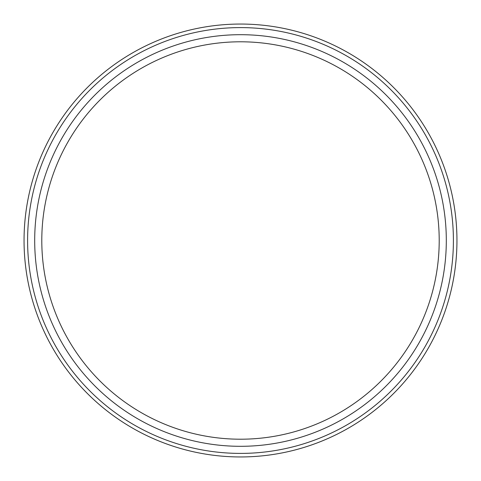 <?xml version="1.0" encoding="UTF-8"?>
<svg xmlns="http://www.w3.org/2000/svg" width="481" height="481" viewBox="0 0 481 481"><rect width="100%" height="100%" fill="white"/><g stroke="black" fill="none" stroke-linecap="round" stroke-linejoin="round"><path stroke-width="0.72" d="M240.5 41.793A198.707 198.707 0 0 0 41.793 240.5A198.707 198.707 0 0 0 240.5 439.207A198.707 198.707 0 0 0 439.207 240.5A198.707 198.707 0 0 0 240.5 41.793M240.5 446.308A205.808 205.808 0 0 1 34.692 240.5A205.808 205.808 0 0 1 240.5 34.692A205.808 205.808 0 0 1 446.308 240.5A205.808 205.808 0 0 1 240.5 446.308M240.5 456.95A216.45 216.45 0 0 0 456.95 240.5A216.45 216.45 0 0 0 240.5 24.05A216.45 216.45 0 0 0 24.05 240.5A216.45 216.45 0 0 0 240.5 456.95M240.5 453.403A212.903 212.903 0 0 0 453.403 240.5A212.903 212.903 0 0 0 240.5 27.597A212.903 212.903 0 0 0 27.597 240.5A212.903 212.903 0 0 0 240.5 453.403"/></g></svg>
